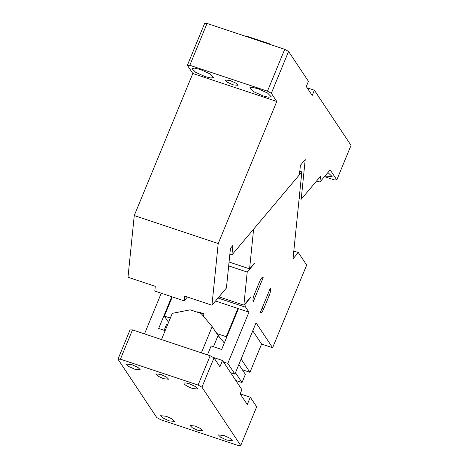 <?xml version="1.0" encoding="UTF-8"?>
<svg xmlns="http://www.w3.org/2000/svg" width="469" height="469" viewBox="0 0 469 469"><rect width="100%" height="100%" fill="white"/><g stroke="black" fill="none" stroke-linecap="round" stroke-linejoin="round"><path stroke-width="0.7" d="M218.214 243.534L211.953 305.213L226.421 288.036L230.455 248.341L232.864 245.48L231.903 254.931L299.439 174.755L300.394 165.305L305.219 159.577L301.192 199.272L320.485 176.362L319.911 182.031L330.141 169.889L336.801 179.903L351.029 145.378L314.359 90.224L312.207 95.459L306.292 86.56L308.45 81.33L288.576 51.438L271.328 93.284L276.769 101.468L218.214 243.534L134.257 215.564L127.99 277.243L155.28 286.336L154.799 291.061L184.182 300.852L187.401 297.035M301.192 199.272L299.14 198.586M271.328 93.284L267.471 91.168L189.81 65.297L207.058 23.45L204.619 23.468L187.371 65.314L192.812 73.498L134.257 215.564M316.628 180.94L319.911 182.031M211.953 305.213L184.663 296.127L184.182 300.852M192.812 73.498L276.769 101.468M189.81 65.297L187.371 65.314M233.017 84.819L238.023 85.329L235.848 83.119L230.179 80.545L225.167 80.029L227.342 82.245L233.017 84.819M205.311 76.693L210.903 78.006L213.454 77.485L209.819 73.797L200.369 69.506L194.641 68.128L192.02 68.65L195.649 72.337L205.311 76.693M263.033 95.922L268.626 97.235L271.176 96.714L267.541 93.026L258.091 88.735L252.363 87.363L249.743 87.879L253.371 91.566L263.033 95.922M267.471 91.168L284.718 49.321L207.058 23.45M284.718 49.321L288.576 51.438M314.359 90.224L307.125 87.814M324.466 176.625L334.362 179.926L336.801 179.903M324.929 176.074L332.146 176.573L327.919 172.528M231.903 254.931L229.851 254.245M246.823 36.699L247.222 36.371L269.822 43.904L269.886 44.379M270.214 44.491L269.822 43.904M207.468 354.875L211.144 345.958L221.638 349.452L238.457 308.655L248.951 312.149L245.686 307.236L218.015 298.014M215.5 301.004L237.93 308.479L226.287 336.724L217.141 333.676L215.711 331.976M230.578 372.638L234.916 374.086L256.045 322.824L272.606 347.734L261.585 344.064L252.762 330.792M238.299 309.03L237.93 308.479M272.606 347.734L306.673 265.085L298.325 252.533L293.019 258.835L301.848 171.889L299.797 171.208M254.18 263.39L249.584 268.848L253.612 229.159L301.848 171.889M254.456 263.484L247.216 272.073L243.862 305.149L218.988 296.865M250.774 296.941L243.862 305.149M251.05 297.029L246.125 302.874L245.686 307.236M248.951 312.149L227.823 363.411L223.479 361.962M234.916 374.086L227.823 363.411M260.359 312.36C261.204 313.134 262.318 311.985 263.695 308.913L269.306 295.312C270.543 292.029 270.865 289.69 270.279 288.3L260.359 312.36L260.682 312.63M262.857 277.355L263.179 277.625L253.26 301.684C252.674 300.295 252.996 297.962 254.233 294.679L259.844 281.078C261.221 278.006 262.335 276.857 263.179 277.625L262.435 277.378M144.499 333.893L161.266 293.213M171.76 296.713L158.669 328.476L165.158 330.639M242.344 369.777L249.942 372.31L261.585 344.064M168.559 322.396L164.367 316.094L172.287 296.889M170.335 318.082L164.367 316.094M197.566 312.29L197.783 311.762L204.085 313.861L203.212 315.971M249.942 372.31L241.119 359.037M226.656 337.275L226.287 336.724M293.811 251.032L298.325 252.533M249.584 268.848L229.065 262.019M228.673 265.894L247.216 272.073M219.51 337.234L217.141 333.676M198.299 312.536L197.783 311.762M210.147 355.766L198.076 385.055L120.41 359.184L117.971 359.201L130.048 329.912L132.487 329.895L210.147 355.766L214.005 357.882L219.92 366.776L222.505 360.497L241.904 389.68L240.181 393.866L247.274 404.536L250.294 397.214L256.684 406.822L240.726 445.532L201.934 387.171L214.005 357.882M132.487 329.895L120.41 359.184M198.076 385.055L201.934 387.171M213.02 357.337L222.505 360.497M117.971 359.201L156.769 417.562L160.627 419.679L238.287 445.55L240.726 445.532M163.617 378.706L168.629 379.216L166.454 377.006L160.779 374.432L155.772 373.916L157.947 376.132L163.617 378.706M189.523 383.871A7.533 1.63 -157.6 0 0 184.094 383.314A7.533 1.63 -157.6 0 0 192.601 388.496L198.024 389.053L195.749 386.708L189.523 383.871M131.801 364.642L126.372 364.085L128.735 366.482L134.879 369.267L140.301 369.824L138.027 367.479L131.801 364.642M166.313 416.308L160.674 415.681L163.03 418.078L169.174 420.863L174.603 421.42L172.328 419.075L166.313 416.308M197.918 430.302L202.93 430.818L200.75 428.602L195.081 426.028L190.068 425.518L192.249 427.728L197.918 430.302M224.035 435.537L218.396 434.91L220.752 437.307L226.896 440.092L232.325 440.649L230.05 438.304L224.035 435.537M250.294 397.214L240.187 393.849M213.465 346.732L218.079 335.534L212.164 326.635L201.365 352.84M238.856 364.53L245.393 374.362L242.01 382.557L235.796 380.488M161.483 339.55L172.281 313.351L190.209 309.839L201.113 313.474L212.164 326.635M242.01 382.557L235.479 372.726M218.079 335.534L224.317 342.962M167.773 324.29L166.513 324.536L164.138 330.299M269.306 295.312L267.617 294.749M263.695 308.913L262.013 308.35"/></g></svg>
